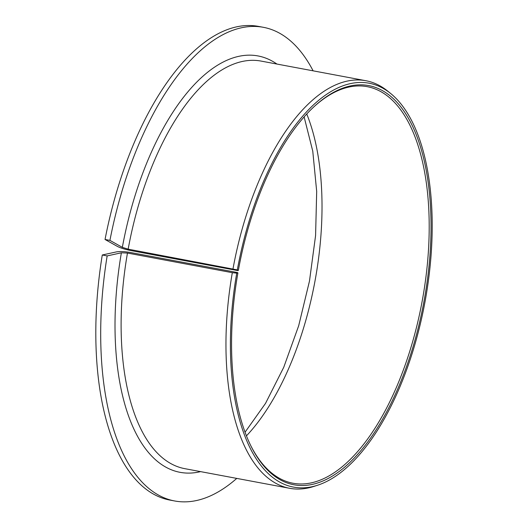 <?xml version="1.0" encoding="UTF-8"?>
<svg xmlns="http://www.w3.org/2000/svg" width="528" height="528" viewBox="0 0 528 528"><rect width="100%" height="100%" fill="white"/><g stroke="black" fill="none" stroke-linecap="round" stroke-linejoin="round"><path stroke-width="0.79" d="M236.742 273.148L237.91 272.89L237.395 272.527L130.211 252.45C124.549 251.513 119.975 251.321 116.49 251.882L102.274 254.991L107.158 255.908L121.374 252.8L127.466 253.051L232.313 272.686L236.742 273.148A205.445 95.185 100.6 0 0 317.414 485.285A205.445 95.185 100.6 0 0 424.849 302.696A205.445 95.185 100.6 0 0 390.786 93.601A205.445 95.185 100.6 0 0 237.323 269.914L238.339 270.481L237.739 270.58L130.555 250.503C124.931 249.355 120.569 248.002 117.46 246.444L105.039 239.474L109.923 240.392L122.344 247.355L128.159 249.163L237.323 269.914M250.76 445.619A201.722 93.456 100.6 0 0 292.981 483.232A201.722 93.456 100.6 0 0 421.984 302.161A201.722 93.456 100.6 0 0 367.264 86.678A201.722 93.456 100.6 0 0 314.292 106.451M237.91 272.89A203.069 94.083 100.6 0 0 251.077 446.266A203.069 94.083 100.6 0 0 377.322 427.99A203.069 94.083 100.6 0 0 425.891 168.696A203.069 94.083 100.6 0 0 314.827 105.97A203.069 94.083 100.6 0 0 238.339 270.481M107.158 255.908A240.946 111.632 100.6 0 0 174.669 500.973A240.946 111.632 100.6 0 0 236.768 478.401M313.111 70.831A240.946 111.632 100.6 0 0 263.399 27.317A240.946 111.632 100.6 0 0 109.923 240.392M102.274 254.991A240.946 111.632 100.6 0 0 169.792 500.062L174.669 500.973M263.399 27.317L258.515 26.4A240.946 111.632 100.6 0 0 105.039 239.474M232.313 272.686A207.326 96.056 100.6 0 0 289.608 488.301A207.326 96.056 100.6 0 0 313.777 486.46L317.414 485.285M390.786 93.601L387.816 91.192A207.326 96.056 100.6 0 0 365.95 80.731A207.326 96.056 100.6 0 0 233.006 268.798M246.451 435.864A201.722 93.456 100.6 0 0 306.742 113.989M127.466 253.051A207.326 96.056 100.6 0 0 184.767 468.659L289.608 488.301M365.95 80.731L261.109 61.09A207.326 96.056 100.6 0 0 128.159 249.163M121.374 252.8A211.814 98.129 100.6 0 0 200.6 471.623M276.943 64.06A211.814 98.129 100.6 0 0 122.344 247.355M245.051 432.201L265.518 403.392L283.754 367.264L298.676 325.769L309.474 281.087L315.586 235.521L316.688 191.44L312.767 151.16L304.115 116.893"/></g></svg>
